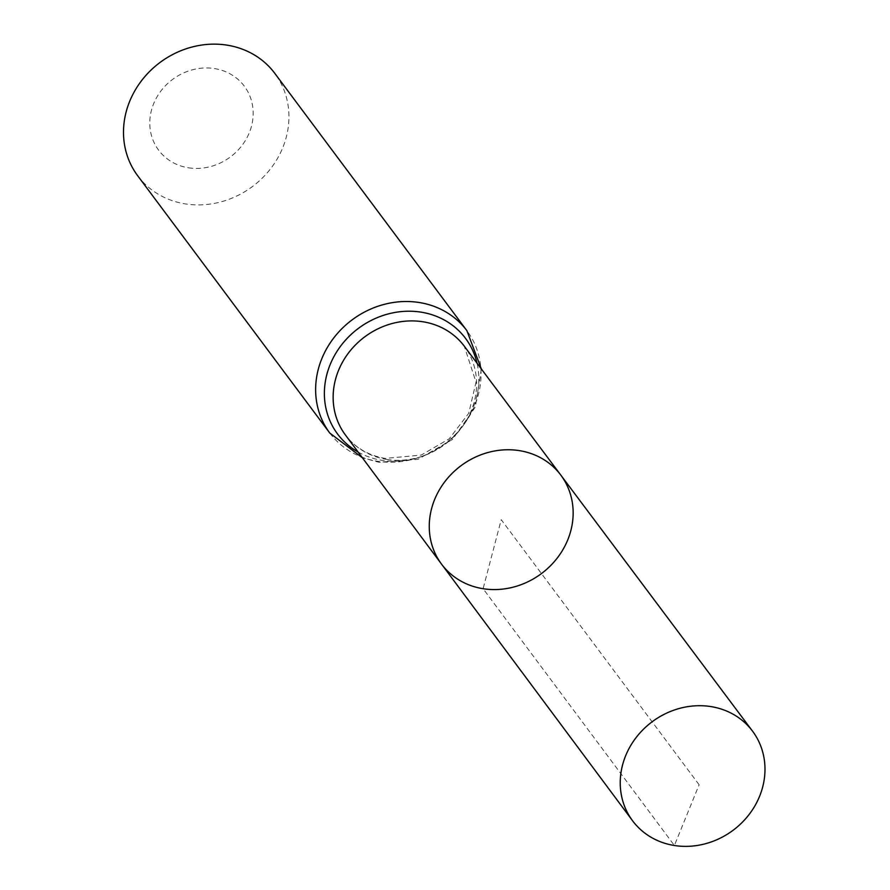 <?xml version="1.0" encoding="UTF-8"?>
<svg xmlns="http://www.w3.org/2000/svg" width="890" height="890" viewBox="0 0 890 890"><rect width="100%" height="100%" fill="white"/><g stroke="black" fill="none" stroke-linecap="round" stroke-linejoin="round"><path stroke-width="0.67" stroke-dasharray="4.45 3.34" d="M188.469 167.798A53.478 48.349 143.3 0 0 251.325 100.214A53.478 48.349 143.3 0 0 164.661 86.53A53.478 48.349 143.3 0 0 188.469 167.798M137.661 175.708A85.562 77.352 143.3 0 0 185.398 203.91A85.562 77.352 143.3 0 0 273.742 164.416A85.562 77.352 143.3 0 0 274.776 73.336M441.529 564.115A74.415 67.273 143.3 0 0 483.103 588.713A74.415 67.273 143.3 0 0 559.966 554.314A74.415 67.273 143.3 0 0 560.789 475.082M699.117 784.758L501.215 519.66L483.103 588.713L674.386 845.5L699.117 784.758M386.805 459.44A74.193 67.073 143.3 0 0 463.445 425.153A74.193 67.073 143.3 0 0 464.269 346.154L476.017 382.122L468.752 413.238L449.283 438.748L421.248 455.068L385.303 458.417C368.293 455.457 354.976 447.626 345.365 434.921A74.193 67.073 143.3 0 0 386.805 459.44M329.79 433.063A85.562 77.352 143.3 0 0 377.527 461.265A85.562 77.352 143.3 0 0 465.87 421.771A85.562 77.352 143.3 0 0 466.905 330.691M358.103 452.031A79.877 72.212 143.3 0 0 382.166 460.353A79.877 72.212 143.3 0 0 477.04 363.231M481.345 368.972L475.36 407.03L452.554 439.438L417.977 459.296L379.018 462.288L362.386 457.783"/><path stroke-width="1.33" d="M483.103 588.713A74.415 67.273 143.3 0 0 559.966 554.314A74.415 67.273 143.3 0 0 560.789 475.082A74.415 67.273 143.3 0 0 460.964 465.748A74.415 67.273 143.3 0 0 441.529 564.115A74.415 67.273 143.3 0 0 483.103 588.713M329.79 433.063A85.562 77.352 143.3 0 1 352.073 319.899A85.562 77.352 143.3 0 1 466.905 330.691L274.776 73.336A85.562 77.352 143.3 0 0 159.944 62.534A85.562 77.352 143.3 0 0 137.661 175.708L329.79 433.063L362.386 457.783M441.529 564.115L345.365 434.921A74.193 67.073 143.3 0 1 364.744 336.854A74.193 67.073 143.3 0 1 464.269 346.154L560.789 475.082A74.415 67.273 143.3 0 0 460.964 465.748A74.415 67.273 143.3 0 0 441.529 564.115L632.567 820.758A74.86 67.684 143.3 0 0 674.386 845.5A74.86 67.684 143.3 0 0 751.716 810.901A74.86 67.684 143.3 0 0 752.551 731.18A74.86 67.684 143.3 0 0 710.832 706.571A74.86 67.684 143.3 0 0 633.558 741.092A74.86 67.684 143.3 0 0 632.567 820.758M477.04 363.231A79.877 72.212 143.3 0 0 358.403 328.377A79.877 72.212 143.3 0 0 358.103 452.031M466.905 330.691L481.345 368.972M560.789 475.082L752.551 731.18"/></g></svg>
